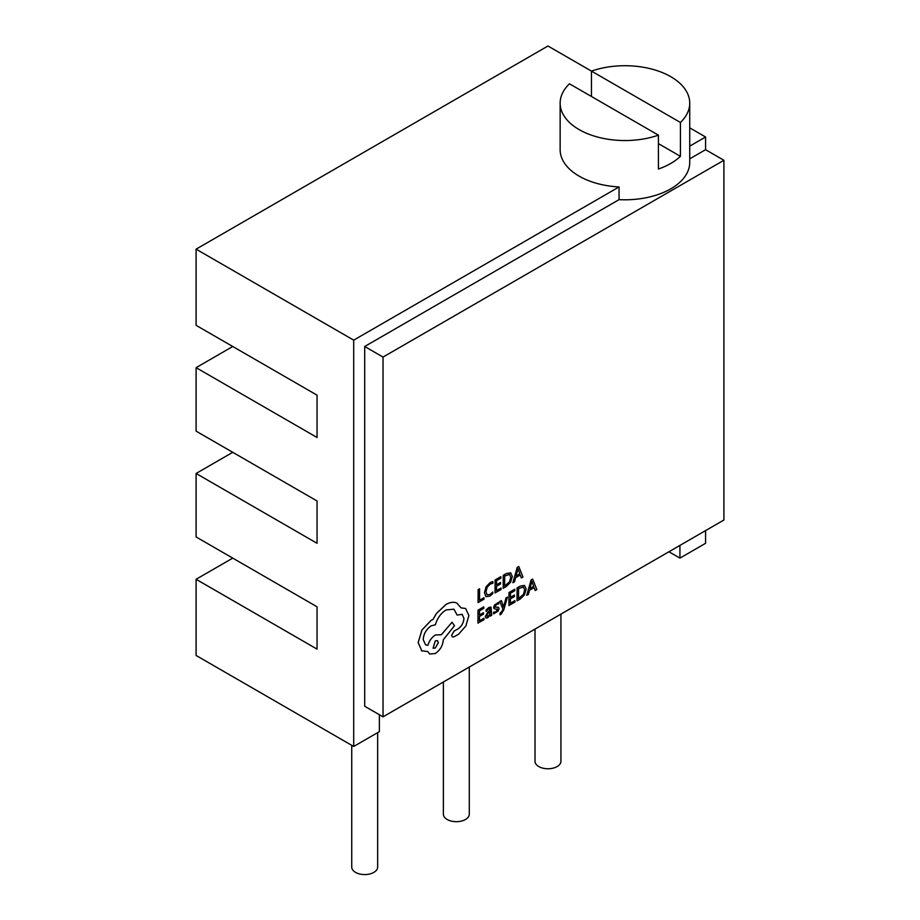 <?xml version="1.0" encoding="UTF-8"?>
<svg xmlns="http://www.w3.org/2000/svg" width="920" height="920" viewBox="0 0 920 920"><rect width="100%" height="100%" fill="white"/><g stroke="black" fill="none" stroke-linecap="round" stroke-linejoin="round"><path stroke-width="1.38" d="M469.292 667.034L469.292 814.188A12.96 7.486 180 0 1 461.299 821.1A12.96 7.486 180 0 1 447.166 819.478A12.96 7.486 180 0 1 443.371 814.188L443.371 681.996M377.66 732.63L377.66 867.088A12.96 7.486 180 0 1 369.656 874A12.96 7.486 180 0 1 355.534 872.378A12.96 7.486 180 0 1 351.739 867.088L351.739 745.327M560.924 614.123L560.924 761.277A12.96 7.486 180 0 1 552.931 768.188A12.96 7.486 180 0 1 538.809 766.567A12.96 7.486 180 0 1 535.014 761.277L535.014 629.084M658.421 135.159L569.468 83.8A64.791 37.41 0 0 0 560.142 103.132A64.791 37.41 0 0 0 579.128 129.593A64.791 37.41 0 0 0 658.421 135.159L658.421 169.027A64.791 37.41 0 0 0 680.42 156.331L680.42 122.463A64.791 37.41 0 0 0 689.735 103.132A64.791 37.41 0 0 0 670.76 76.682A64.791 37.41 0 0 0 591.456 71.104L591.456 96.508M560.142 103.132L560.142 149.695A64.791 37.41 0 0 0 579.128 176.145A64.791 37.41 0 0 0 619.056 186.944L353.705 340.147L353.705 746.465L379.362 731.653L379.362 714.713M383.03 716.829L383.03 357.075L723.902 160.275L723.902 520.03L383.03 716.829L364.699 706.249L364.699 346.495L619.056 199.64L619.056 186.944M619.056 199.64A64.791 37.41 0 0 0 689.735 162.392L689.735 103.132M532.668 579.082L531.082 579.945L526.746 595.32L528.379 594.435L529.471 590.283L534.129 587.627L535.21 590.502L536.843 589.616L532.668 579.082L531.116 579.968L526.78 595.344M514.958 600.61L510.381 603.209L510.416 598.851L514.406 596.574L514.418 595.091L510.428 597.367L510.45 593.216L514.763 590.755L514.74 589.248L508.978 592.526L508.932 605.509L514.947 602.082L514.958 600.61L510.381 603.163M514.774 589.271L508.978 592.526L508.932 605.509M514.384 595.067L510.428 597.321M505.988 597.919L503.596 607.016L501.377 600.576L499.778 601.45L502.86 608.902L502.228 610.938L499.997 613.318L499.985 614.767L500.928 614.41L503.792 609.822L507.483 597.115L505.988 597.919L507.483 597.115M497.214 608.902L497.57 609.581L495.914 611.777L493.614 612.191L493.603 613.87L498.134 611.133L499.042 608.626L498.513 607.315L495.397 607.154L495.098 606.464M498.582 607.361L495.431 607.165L495.132 606.487L496.662 604.371L498.697 603.876L498.663 602.278L494.557 604.946L493.649 607.43L494.19 608.775M488.773 608.856L490.371 610.202L488.002 611.938L485.334 616.469L486.013 618.044L487.853 617.722L490.314 614.675L490.337 616.089L491.74 615.296L491.027 607.085L488.876 607.453L486.116 609.868L486.105 611.455L488.773 608.856L489.888 608.672L490.337 610.19L487.968 611.915L485.3 616.446L485.978 618.021M490.314 614.675L490.337 616.089M503.228 575.31L503.182 588.294L506.253 586.546L510.611 582.256L512.325 576.472L510.669 572.827L506.414 573.505L503.228 575.31L503.182 588.294M510.669 572.827L506.448 573.516L503.263 575.333M484 597.735L479.55 600.277L479.584 588.777L478.17 589.616L478.089 602.577L483.989 599.219L484 597.735L479.55 600.231M479.584 588.777L478.135 589.594L478.089 602.577M492.832 592.054L489.934 594.561L487.071 594.837L486.001 591.767L487.197 587.202L490.256 584.028L492.89 583.291L492.855 581.52L490.21 582.509L486.093 586.753L484.449 592.698L486.001 596.666L489.727 596.171L492.821 593.653L492.798 592.031L489.9 594.538L487.036 594.814M501.078 588.018L496.512 590.617L496.535 586.259L500.537 583.981L500.549 582.498L496.547 584.775L496.57 580.635L500.882 578.174L500.859 576.667L495.132 579.957L495.052 592.917L501.066 589.501L501.078 588.018L496.512 590.582M500.859 576.667L495.098 579.945L495.052 592.917M500.549 582.498L496.547 584.74M518.788 566.501L517.212 567.352L512.865 582.74L514.498 581.854L515.602 577.691L520.26 575.046L521.375 577.944L522.962 577.035L518.788 566.501L517.247 567.375L512.911 582.762M520.226 575.058L521.341 577.921M483.989 618.228L479.423 620.827L479.447 616.469L483.448 614.192L483.46 612.708L479.458 614.951L479.481 610.845L483.793 608.384L483.77 606.878L478.009 610.155L477.928 623.105L483.977 619.712L483.989 618.228L479.423 620.793M517.097 587.903L517.028 600.863L520.134 599.127L524.492 594.849L526.205 589.053L524.549 585.419L520.329 586.109L517.097 587.903L517.028 600.863M524.503 585.396L520.294 586.086L517.143 587.926M441.324 634.719L435.378 634.972C431.767 637.353 429.272 640.792 427.903 645.334L425.546 644.782L423.188 639.572C423.683 633.707 426.351 629.119 431.192 625.83L435.401 624.818C437.23 618.263 440.806 613.295 446.108 609.914L453.928 609.189L457.171 615.089L462.139 614.33L463.956 618.389C463.657 622.69 461.736 626.175 458.194 628.831L454.135 631.051L451.651 635.306L452.398 636.916L453.94 636.847L458.631 634.179L465.899 625.91L468.889 615.491L465.612 608.488L461.081 607.879L456.803 603.048C453.698 601.703 450.11 602.163 446.027 604.405L436.459 613.433L432.94 619.47L431.112 620.333L421.947 629.958L418.14 642.585L421.912 651.038M462.127 614.318L463.921 618.366C463.622 622.668 461.702 626.152 458.16 628.808L454.1 631.028L451.616 635.283L452.375 636.904M453.916 609.189L457.171 615.089M427.765 651.556L429.674 654.051L435.298 653.51C440.139 650.221 442.808 645.644 443.313 639.779L454.491 625.703L452.053 622.231L441.358 634.742L435.413 634.995C431.733 637.33 429.226 640.769 427.869 645.311L425.523 644.782M452.053 622.231L441.324 634.708M353.705 340.147L196.098 249.159L547.963 46L680.42 122.463M679.926 545.422L679.926 558.118L705.582 543.306L705.582 530.61M689.735 158.838L705.582 149.695L705.582 136.999L689.735 146.142M679.926 558.118L668.92 551.77M705.582 136.999L689.735 127.845M196.098 249.159L196.098 325.335L317.055 395.174L317.055 437.494L196.098 367.666L196.098 431.147L317.055 500.986L317.055 543.306L196.098 473.466L196.098 536.958L317.055 606.797L317.055 649.117L196.098 579.278L196.098 655.466L353.705 746.465M705.582 149.695L723.902 160.275M317.055 606.797L232.748 558.118L196.098 579.278M317.055 500.986L232.748 452.306L196.098 473.466M317.055 395.174L232.748 346.495L196.098 367.666M364.699 346.495L383.03 357.075M680.42 156.331L658.421 143.623M492.901 581.543L490.245 582.521L486.128 586.776L484.483 592.721L485.852 596.574M504.7 576L504.631 585.994L509.588 581.831L510.807 577.38L509.611 574.425L504.7 576M504.631 585.948L509.553 581.808L510.772 577.357L509.565 574.402M516.062 575.977L519.823 573.838L517.995 568.606L516.062 575.977M516.074 575.92L519.777 573.816L517.96 568.583M483.46 612.708L479.458 614.985M483.805 606.889L478.009 610.155M477.963 623.127L478.043 610.167M491.027 607.085L488.911 607.464L486.151 609.891L486.139 611.466M487.14 614.146L487.163 616.377L488.221 616.181L489.75 614.56L490.371 611.443L487.14 614.146M486.76 615.526L487.163 616.377L488.186 616.158L489.716 614.537L490.325 611.466M486.726 615.503L487.117 616.354M498.697 602.301L494.592 604.969L494.074 608.683L497.605 609.603L495.949 611.788L493.614 612.191L493.637 613.881M495.431 607.165L495.132 606.487M497.248 608.925L497.57 609.581M506.034 597.931L503.769 606.13M503.803 606.142L503.631 606.993M501.377 600.576L499.778 601.45L502.86 608.902M502.895 608.925L502.262 610.96L499.997 613.318M500.031 613.341L500.02 614.79M518.569 588.593L518.512 598.586L523.468 594.412L524.688 589.961L523.48 587.017L518.569 588.593M518.512 598.54L523.434 594.389L524.653 589.938L523.445 586.995M534.129 587.627L535.245 590.525M529.943 588.558L533.692 586.419L531.863 581.187L529.943 588.558M529.954 588.512L533.658 586.396L531.829 581.164M465.612 608.488L461.092 607.901M456.803 603.048L456.849 603.071C453.732 601.726 450.144 602.186 446.062 604.428L436.494 613.456L432.975 619.494L431.147 620.356L421.981 629.981L418.174 642.608L421.9 651.026M421.417 650.727L427.788 651.556L429.663 654.039M435.263 648.036L438.38 642.678L437.471 640.654L435.298 640.849L433.078 648.232L435.263 648.036L438.345 642.654L437.46 640.642M433.067 648.22L435.217 648.013"/></g></svg>
